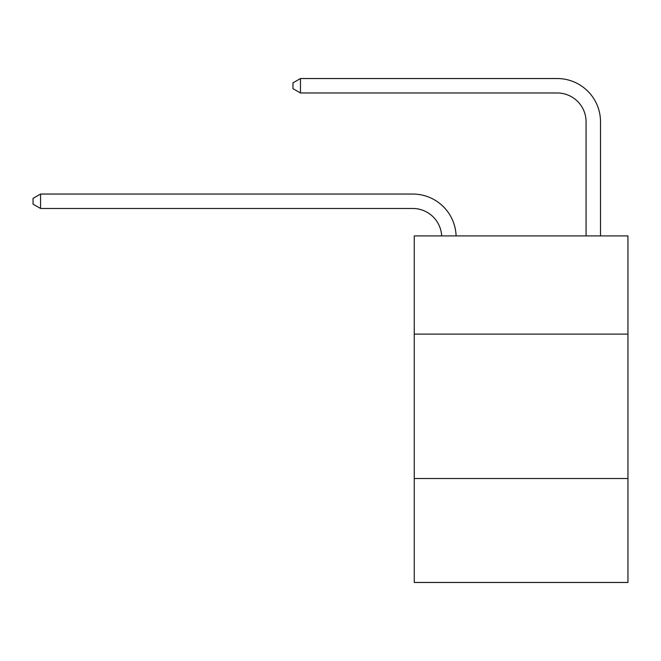<?xml version="1.0" encoding="UTF-8"?>
<svg xmlns="http://www.w3.org/2000/svg" width="661" height="661" viewBox="0 0 661 661"><rect width="100%" height="100%" fill="white"/><g stroke="black" fill="none" stroke-linecap="round" stroke-linejoin="round"><path stroke-width="0.99" d="M627.95 334.111L627.95 235.919L414.249 235.919L414.249 334.111L627.95 334.111L627.95 582.465L414.249 582.465L414.249 334.111M627.95 478.506L414.249 478.506M586.076 235.919L586.076 121.855A28.877 28.877 173.3 0 0 557.198 92.97L300.466 92.97L300.466 78.535L557.198 78.535A43.32 43.32 -6.7 0 1 600.519 121.855L600.519 235.919M586.076 121.855A28.877 28.877 173.3 0 0 557.198 92.97A28.877 28.877 173.3 0 1 586.076 121.855A28.877 28.877 173.3 0 0 557.198 92.97A28.877 28.877 173.3 0 1 586.076 121.855A28.877 28.877 173.3 0 0 557.198 92.97A28.877 28.877 173.3 0 1 586.076 121.855A28.877 28.877 173.3 0 0 557.198 92.97A28.877 28.877 173.3 0 1 586.076 121.855A28.877 28.877 173.3 0 0 557.198 92.97A28.877 28.877 173.3 0 1 586.076 121.855A28.877 28.877 173.3 0 0 557.198 92.97A28.877 28.877 173.3 0 1 586.076 121.855A28.877 28.877 173.3 0 0 557.198 92.97A28.877 28.877 173.3 0 1 586.076 121.855A28.877 28.877 173.3 0 0 557.198 92.97A28.877 28.877 173.3 0 1 586.076 121.855A28.877 28.877 173.3 0 0 557.198 92.97A28.877 28.877 173.3 0 1 586.076 121.855A28.877 28.877 173.3 0 0 557.198 92.97A28.877 28.877 173.3 0 1 586.076 121.855A28.877 28.877 173.3 0 0 557.198 92.97A28.877 28.877 173.3 0 1 586.076 121.855A28.877 28.877 173.3 0 0 557.198 92.97A28.877 28.877 173.3 0 1 586.076 121.855A28.877 28.877 173.3 0 0 557.198 92.97A28.877 28.877 173.3 0 1 586.076 121.855A28.877 28.877 173.3 0 0 557.198 92.97A28.877 28.877 173.3 0 1 586.076 121.855A28.877 28.877 173.3 0 0 557.198 92.97A28.877 28.877 173.3 0 1 586.076 121.855A28.877 28.877 173.3 0 0 557.198 92.97A28.877 28.877 173.3 0 1 586.076 121.855A28.877 28.877 173.3 0 0 557.198 92.97A28.877 28.877 173.3 0 1 586.076 121.855A28.877 28.877 173.3 0 0 557.198 92.97A28.877 28.877 173.3 0 1 586.076 121.855A28.877 28.877 173.3 0 0 557.198 92.97A28.877 28.877 173.3 0 1 586.076 121.855A28.877 28.877 173.3 0 0 557.198 92.97A28.877 28.877 173.3 0 1 586.076 121.855A28.877 28.877 173.3 0 0 557.198 92.97A28.877 28.877 173.3 0 1 586.076 121.855A28.877 28.877 173.3 0 0 557.198 92.97M441.647 235.919A28.877 28.877 -89.1 0 0 412.803 208.488L40.561 208.488L33.05 204.158L33.05 198.383L40.561 194.045L412.803 194.045A43.32 43.32 90.9 0 1 456.098 235.919M40.561 194.045L40.561 208.488M300.466 92.97L292.955 88.64L292.955 82.865L300.466 78.535"/></g></svg>
